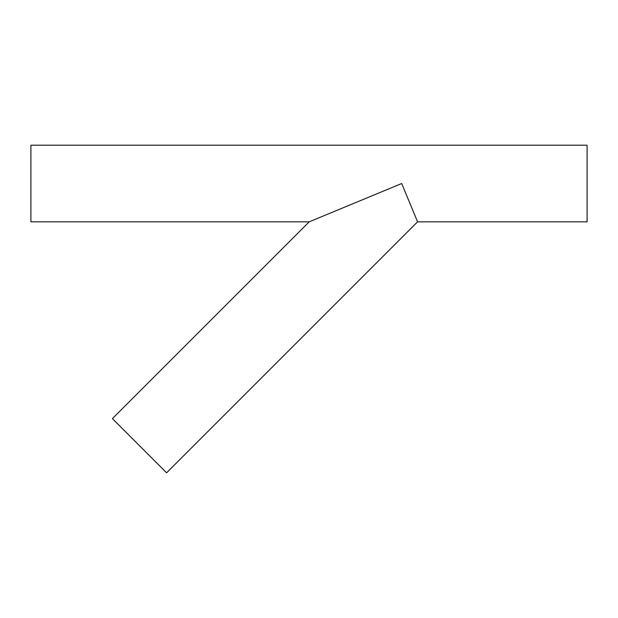 <?xml version="1.0" encoding="UTF-8"?>
<svg xmlns="http://www.w3.org/2000/svg" width="618" height="618" viewBox="0 0 618 618"><rect width="100%" height="100%" fill="white"/><g stroke="black" fill="none" stroke-linecap="round" stroke-linejoin="round"><path stroke-width="0.93" d="M417.567 221.831L587.1 221.831L587.1 145.199L30.9 145.199L30.9 221.831L309.201 221.831L112.414 418.618L166.597 472.801L417.567 221.831L415.852 217.69M401.7 183.515L417.567 221.831L401.7 183.515L309.201 221.831L401.7 183.515M319.197 217.69L309.201 221.831"/></g></svg>
